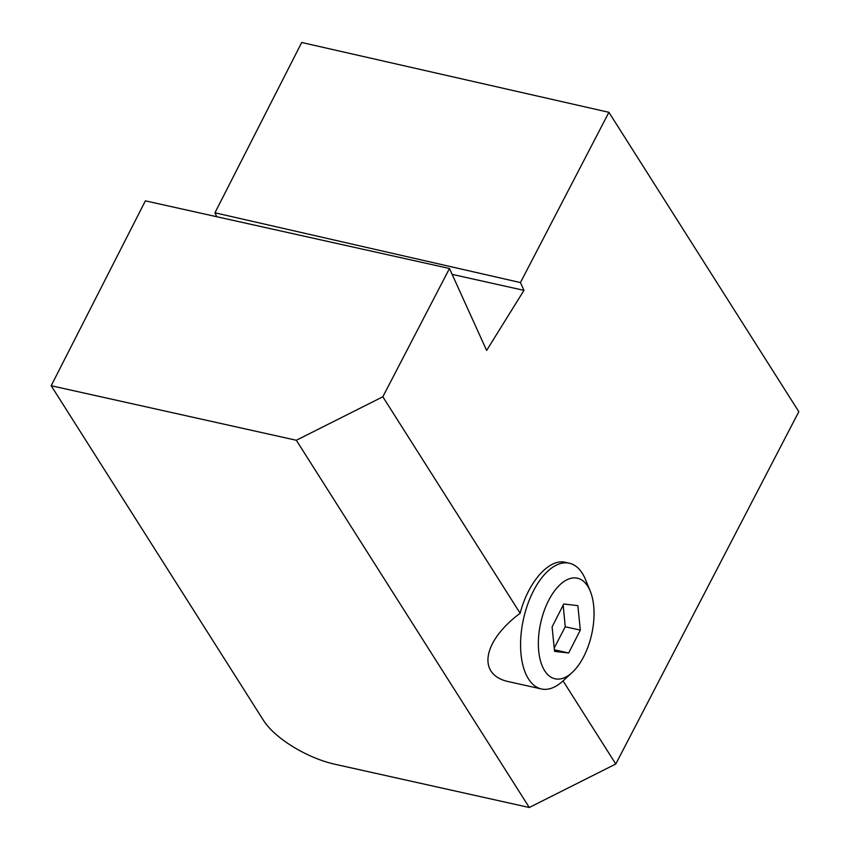 <?xml version="1.0" encoding="UTF-8"?>
<svg xmlns="http://www.w3.org/2000/svg" width="850" height="850" viewBox="0 0 850 850"><rect width="100%" height="100%" fill="white"/><g stroke="black" fill="none" stroke-linecap="round" stroke-linejoin="round"><path stroke-width="1.27" d="M452.126 274.369L523.972 290.36L520.444 282.582L214.954 212.787L216.739 216.729M449.469 268.504L145.382 200.855L51.181 385.73L296.331 440.268L382.829 396.78L449.469 268.504L486.625 350.455L523.972 290.36M520.444 282.582L608.908 112.317L798.819 411.697L615.782 764.012L529.284 807.5L296.331 440.268M51.181 385.73L263.436 720.322A60.371 23.577 -153 0 0 334.932 764.256L529.284 807.5M590.261 591.186L585.438 579.445A64.398 32.661 102.5 0 0 582.282 573.272A64.398 32.661 102.5 0 0 569.362 563.231L565.452 562.36C549.312 558.153 528.371 581.676 520.136 613.232C482.099 641.718 476.808 675.463 509.384 681.827L541.386 688.957A64.398 32.661 102.5 0 0 562.827 681.094L572.167 672.499A51.521 26.127 102.5 0 0 590.261 591.186A51.521 26.127 102.5 0 0 587.743 586.245A51.521 26.127 102.5 0 0 552.128 594.384A51.521 26.127 102.5 0 0 540.271 660.089A51.521 26.127 102.5 0 0 572.167 672.499M520.136 613.232L382.829 396.78M615.782 764.012L563.051 680.882M214.954 212.787L301.718 42.5L608.908 112.317M552.096 626.886L563.752 604.01L577.862 605.636L580.316 630.116L568.661 652.991L554.551 651.376L552.096 626.886M563.178 605.157L565.25 626.769L580.316 630.116M565.25 626.769L554.221 648.008M554.402 649.814L568.661 652.991M569.362 563.231A64.398 32.661 102.5 0 0 523.494 619.002A64.398 32.661 102.5 0 0 541.386 688.957"/></g></svg>
